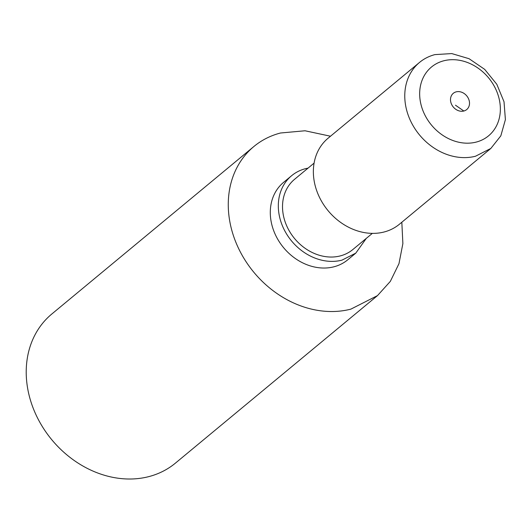 <?xml version="1.0" encoding="UTF-8"?>
<svg xmlns="http://www.w3.org/2000/svg" width="532" height="532" viewBox="0 0 532 532"><rect width="100%" height="100%" fill="white"/><g stroke="black" fill="none" stroke-linecap="round" stroke-linejoin="round"><path stroke-width="0.8" d="M401.826 222.236L402.877 243.603L398.967 263.692L390.342 281.368L377.481 295.619L175.44 463.113A96.844 80.285 -129.7 0 1 148.834 476.612A96.844 80.285 -129.7 0 1 41.489 425.168A96.844 80.285 -129.7 0 1 51.83 313.993L253.884 146.506A96.844 80.285 -129.7 0 1 280.484 133.007L305.042 130.772L330.498 136.219M377.481 295.619L350.887 309.125A96.844 80.285 -129.7 0 1 243.536 257.681A96.844 80.285 -129.7 0 1 253.884 146.506M355.795 253.132L347.775 259.782A50.287 41.689 -129.7 0 1 333.963 266.791A50.287 41.689 -129.7 0 1 278.223 240.078A50.287 41.689 -129.7 0 1 283.596 182.35L291.616 175.706A50.287 41.689 -129.7 0 1 305.428 168.697L308.075 168.112M366.289 238.389L355.788 253.132L341.983 260.141A50.287 41.689 -129.7 0 1 286.243 233.428A50.287 41.689 -129.7 0 1 291.616 175.706M372.334 233.375L352.822 249.548A45.626 37.825 -129.7 0 1 340.287 255.912A45.626 37.825 -129.7 0 1 289.714 231.673A45.626 37.825 -129.7 0 1 294.582 179.291L314.093 163.118M490.856 148.435L399.452 224.205A55.873 46.317 -129.7 0 1 384.104 231.992A55.873 46.317 -129.7 0 1 322.173 202.313A55.873 46.317 -129.7 0 1 328.138 138.174L419.542 62.41A55.873 46.317 -129.7 0 1 434.89 54.616L451.761 53.579L469.044 58.7L484.679 69.359L496.822 84.302L504.017 101.752L505.4 119.64L500.825 135.84L490.85 148.435L475.508 156.228A55.873 46.317 -129.7 0 1 413.577 126.543A55.873 46.317 -129.7 0 1 419.542 62.41M476.253 142.077A44.695 37.054 -129.7 0 1 423.08 111.002A44.695 37.054 -129.7 0 1 443.761 60.794A44.695 37.054 -129.7 0 1 496.935 91.863A44.695 37.054 -129.7 0 1 476.253 142.077M463.838 111.015A10.534 8.731 -129.7 0 1 451.302 103.693A10.534 8.731 -129.7 0 1 456.177 91.856A10.534 8.731 -129.7 0 1 468.712 99.178A10.534 8.731 -129.7 0 1 463.838 111.015L455.472 105.196"/></g></svg>

